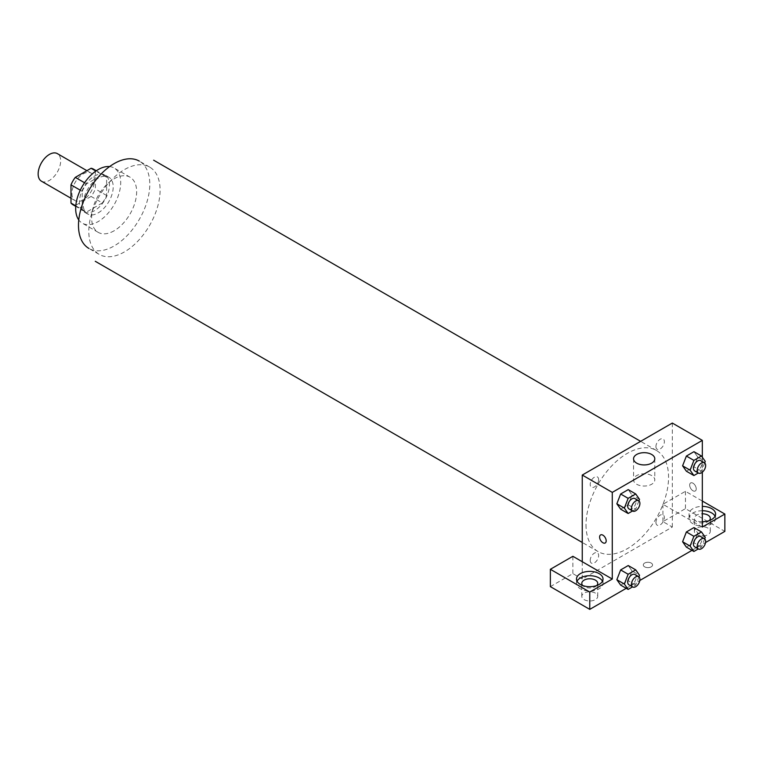 <?xml version="1.0" encoding="UTF-8"?>
<svg xmlns="http://www.w3.org/2000/svg" width="763" height="763" viewBox="0 0 763 763"><rect width="100%" height="100%" fill="white"/><g stroke="black" fill="none" stroke-linecap="round" stroke-linejoin="round"><path stroke-width="0.57" stroke-dasharray="3.81 2.86" d="M41.45 181.203A15.918 9.194 120 0 0 57.368 172.009A15.918 9.194 120 0 0 57.368 153.63M71.922 193.411A15.918 9.194 120 0 0 75.222 200.698A15.918 9.194 120 0 0 91.14 191.503A15.918 9.194 120 0 0 91.14 173.125A15.918 9.194 120 0 0 78.875 177.388A15.918 9.194 120 0 0 71.922 193.411M95.375 170.75L95.375 188.995A20.544 11.865 120 0 1 91.074 196.434L102.337 202.929A20.544 11.865 120 0 0 106.629 195.49L106.629 177.254L95.375 170.75A20.544 11.865 120 0 0 93.458 169.119M91.074 196.434L75.279 205.552A20.544 11.865 120 0 1 72.905 204.703M102.337 202.929L86.543 212.057L75.279 205.552M75.795 205.848L82.242 209.577L82.242 191.332L80.268 190.197M82.242 209.577A20.544 11.865 120 0 0 84.159 211.208A20.544 11.865 120 0 0 86.543 212.057M106.629 177.254A20.544 11.865 120 0 0 104.712 175.614A20.544 11.865 120 0 0 102.337 174.765L95.89 171.046M82.242 191.332A20.544 11.865 120 0 1 86.543 183.893L102.337 174.765M94.44 210.741A21.23 12.256 -60 0 1 83.825 211.799A21.23 12.256 -60 0 1 83.825 187.288A21.23 12.256 -60 0 1 105.046 175.032A21.23 12.256 -60 0 1 108.308 192.038A21.23 12.256 -60 0 1 94.44 210.741M98.189 212.906A21.23 12.256 120 0 0 112.056 194.203A21.23 12.256 120 0 0 108.804 177.197A21.23 12.256 120 0 0 92.447 182.882A21.23 12.256 120 0 0 83.177 204.246A21.23 12.256 120 0 0 87.573 213.964A21.23 12.256 120 0 0 98.189 212.906M86.543 183.893L84.559 182.748M106.629 195.49L95.375 188.995M109.595 166.582A31.836 18.379 -60 0 1 114.107 168.003A31.836 18.379 -60 0 1 118.99 193.516A31.836 18.379 -60 0 1 98.189 221.575A31.836 18.379 -60 0 1 82.27 223.149A31.836 18.379 -60 0 1 78.78 219.954M114.135 230.779A31.836 18.379 -60 0 1 98.217 232.362A31.836 18.379 -60 0 1 98.217 195.595A31.836 18.379 -60 0 1 130.053 177.207A31.836 18.379 -60 0 1 134.937 202.729A31.836 18.379 -60 0 1 114.135 230.779M149.662 167.087L139.343 161.127A50.415 29.108 -60 0 1 147.068 201.527A50.415 29.108 -60 0 1 114.135 245.953A50.415 29.108 -60 0 1 88.928 248.442L99.247 254.403A50.415 29.108 120 0 0 124.455 251.904A50.415 29.108 120 0 0 157.388 207.479A50.415 29.108 120 0 0 149.662 167.087A50.415 29.108 120 0 0 110.816 180.593A50.415 29.108 120 0 0 88.804 231.323A50.415 29.108 120 0 0 99.247 254.403M586.013 524.877A58.379 33.706 120 0 0 598.097 551.601A58.379 33.706 120 0 0 656.476 517.905A58.379 33.706 120 0 0 656.476 450.494A58.379 33.706 120 0 0 611.487 466.136A58.379 33.706 120 0 0 586.013 524.877M655.942 446.546A5.961 3.443 120 0 0 662.265 447.118A5.961 3.443 120 0 0 662.265 438.677A5.961 3.443 120 0 0 655.942 446.546M598.631 479.631A5.961 3.443 -60 0 1 592.307 487.509A5.961 3.443 -60 0 1 592.307 479.069A5.961 3.443 -60 0 1 598.631 479.631M582.255 561.711L582.255 579.041L672.317 527.052L662.933 521.634L685.451 508.635L724.85 531.382M672.317 423.055L672.317 527.052M655.942 522.464A5.961 3.443 120 0 0 662.265 523.027A5.961 3.443 120 0 0 662.265 514.596A5.961 3.443 120 0 0 655.942 522.464M590.2 560.423A5.961 3.443 120 0 0 596.523 560.986A5.961 3.443 120 0 0 596.523 552.546A5.961 3.443 120 0 0 590.2 560.423M644.64 566.852A4.645 2.68 0 0 0 649.704 567.434A4.645 2.68 0 0 0 652.565 564.963A4.645 2.68 0 0 0 647.921 562.283A4.645 2.68 0 0 0 643.285 564.963A4.645 2.68 0 0 0 644.64 566.852A4.645 2.68 180 0 1 643.285 564.954A4.645 2.68 180 0 1 647.921 562.274A4.645 2.68 180 0 1 652.565 564.954A4.645 2.68 180 0 1 649.704 567.434A4.645 2.68 180 0 1 644.64 566.852M696.705 534.634A7.964 4.597 0 0 0 705.384 535.626A7.964 4.597 0 0 0 710.296 531.382A7.964 4.597 0 0 0 702.332 526.785A7.964 4.597 0 0 0 694.378 531.382A7.964 4.597 0 0 0 696.705 534.634M584.134 599.623A7.964 4.597 0 0 0 592.803 600.624A7.964 4.597 0 0 0 597.725 596.37A7.964 4.597 0 0 0 589.761 591.783A7.964 4.597 0 0 0 581.797 596.37A7.964 4.597 0 0 0 584.134 599.623M626.232 588.321L639.814 580.481M691.974 550.361L705.556 542.522M550.361 586.623L572.879 573.623L582.255 579.041M709.352 520.547A7.964 4.597 180 0 1 696.705 521.634A7.964 4.597 180 0 1 694.378 518.382A7.964 4.597 180 0 1 702.332 513.785M702.332 510.724A13.267 7.659 0 0 0 692.957 512.965A13.267 7.659 0 0 0 689.065 518.382A13.267 7.659 0 0 0 702.332 526.041A13.267 7.659 0 0 0 715.599 518.382A13.267 7.659 0 0 0 715.065 516.217M702.332 521.711A13.267 7.659 180 0 1 689.065 514.052A13.267 7.659 180 0 1 692.957 508.635A13.267 7.659 180 0 1 702.332 506.394M596.78 585.545A7.964 4.597 180 0 1 584.134 586.623A7.964 4.597 180 0 1 582.741 585.545M577.038 581.206A13.267 7.659 0 0 0 576.494 583.38A13.267 7.659 0 0 0 589.761 591.039A13.267 7.659 0 0 0 603.028 583.38A13.267 7.659 0 0 0 602.484 581.206M572.879 556.294L572.879 573.623M702.332 527.052L662.933 504.295L685.451 491.305L702.332 501.053M685.451 491.305L685.451 508.635M662.933 504.295L662.933 521.634M682.599 541.74L686.395 531.964M705.27 537.314L697.764 532.984L693.968 527.586L697.773 532.975M697.764 532.984L693.958 542.751L686.385 547.128L693.968 542.751L697.764 532.984M697.773 457.056L693.968 451.677L697.764 457.066L693.958 466.842L686.385 471.219L693.968 466.842L697.764 457.066L705.27 461.405M682.599 465.821L686.395 456.055M639.518 499.355L632.022 495.025L628.216 504.791M638.917 500.91L635.732 509.131L628.226 504.801L620.643 509.179L628.226 504.801L632.022 495.025L628.226 489.627L632.022 495.015M616.847 503.78L620.653 494.014M616.847 579.699L620.653 569.923M632.022 570.934L628.226 565.545L632.022 570.924L628.216 580.71L620.643 585.087L628.226 580.71L632.022 570.934L639.518 575.273M702.332 457.237L702.332 472.183M651.678 475.578A10.615 6.123 0 0 0 640.109 474.252A10.615 6.123 0 0 0 633.557 479.917A10.615 6.123 0 0 0 644.172 486.041A10.615 6.123 0 0 0 654.788 479.917A10.615 6.123 0 0 0 651.678 475.578M605.221 542.979L605.221 542.979A4.645 2.68 -120 0 0 605.221 537.619A4.645 2.68 -120 0 0 600.576 534.939L600.576 534.939M692.957 483.179A4.645 2.68 -120 0 0 690.629 482.95A4.645 2.68 -120 0 0 690.629 488.31A4.645 2.68 -120 0 0 695.274 490.99A4.645 2.68 -120 0 0 695.99 487.271A4.645 2.68 -120 0 0 692.957 483.179A4.645 2.68 60 0 1 695.98 487.271A4.645 2.68 60 0 1 695.274 490.99A4.645 2.68 60 0 1 690.629 488.31A4.645 2.68 60 0 1 690.629 482.95A4.645 2.68 60 0 1 692.947 483.179M635.732 509.131L632.537 510.972M628.96 508.902A5.961 3.443 120 0 0 634.921 505.459A5.961 3.443 120 0 0 634.921 498.573M704.669 462.95L701.474 471.172L698.288 473.012M694.702 470.943A5.961 3.443 120 0 0 700.663 467.5A5.961 3.443 120 0 0 700.663 460.614M701.474 471.172L693.968 466.842M638.917 576.818L635.732 585.04L632.537 586.881M628.96 584.811A5.961 3.443 120 0 0 634.921 581.368A5.961 3.443 120 0 0 634.921 574.482M635.732 585.04L628.226 580.71M704.669 538.859L701.474 547.09L698.288 548.931M694.702 546.861A5.961 3.443 120 0 0 700.663 543.418A5.961 3.443 120 0 0 700.663 536.523M701.474 547.09L693.968 542.751M70.988 198.256L75.222 200.698M86.906 170.683L91.14 173.125M108.804 177.197L105.046 175.032M87.573 213.964L83.825 211.799M104.712 175.614L96.3 170.759M84.159 211.208L75.756 206.353M130.053 177.207L114.107 168.003M98.217 232.362L82.27 223.149M656.476 450.494L640.634 441.348M598.097 551.601L582.255 542.455M710.296 531.382L710.296 518.382M694.378 531.382L694.378 518.382M689.065 514.052L689.065 518.382M715.599 514.052L715.599 518.382M597.725 596.37L597.725 583.38M581.797 596.37L581.797 583.38M576.494 579.041L576.494 583.38M603.028 579.041L603.028 583.38M633.557 458.801L633.557 479.917M654.788 458.801L654.788 479.917"/><path stroke-width="1.14" d="M86.906 170.683L57.368 153.63A15.918 9.194 120 0 0 45.103 157.893A15.918 9.194 120 0 0 38.15 173.916A15.918 9.194 120 0 0 41.45 181.203L70.988 198.256M84.559 182.748L75.279 177.388L91.074 168.27A20.544 11.865 120 0 1 93.458 169.119L96.3 170.759M75.795 205.848L70.988 203.072A20.544 11.865 120 0 0 72.905 204.703L75.756 206.353M70.988 203.072L70.988 184.837A20.544 11.865 120 0 1 75.279 177.388M80.268 190.197L70.988 184.837M95.89 171.046L91.074 168.27M78.78 219.954A31.836 18.379 -60 0 1 82.27 186.391A31.836 18.379 -60 0 1 109.595 166.582M88.928 248.442A50.415 29.108 -60 0 1 88.928 190.235A50.415 29.108 -60 0 1 139.343 161.127M582.255 561.711L572.879 556.294L550.361 569.293L589.761 592.04L612.279 579.041L582.255 561.711L582.255 475.053L672.317 423.055L702.332 440.385L702.332 457.237M550.361 569.293L550.361 586.623L589.761 609.37L626.232 588.321M639.814 580.481L691.974 550.361M705.556 542.522L724.85 531.382L724.85 514.052L702.332 527.052L702.332 472.183M702.332 513.785A7.964 4.597 180 0 1 707.969 515.13A7.964 4.597 180 0 1 710.296 518.382A7.964 4.597 180 0 1 709.352 520.547M715.065 516.217A13.267 7.659 0 0 0 702.332 510.724M702.332 506.394A13.267 7.659 180 0 1 715.599 514.052A13.267 7.659 180 0 1 702.332 521.711M582.741 585.545A7.964 4.597 180 0 1 581.797 583.38A7.964 4.597 180 0 1 589.761 578.783A7.964 4.597 180 0 1 597.725 583.38A7.964 4.597 180 0 1 596.78 585.545M602.484 581.206A13.267 7.659 0 0 0 580.376 577.963A13.267 7.659 0 0 0 577.038 581.206M580.376 573.623A13.267 7.659 180 0 1 594.835 571.964A13.267 7.659 180 0 1 603.028 579.041A13.267 7.659 180 0 1 589.761 586.699A13.267 7.659 180 0 1 576.494 579.041A13.267 7.659 180 0 1 580.376 573.623M589.761 592.04L589.761 609.37M702.332 501.053L724.85 514.052M693.891 536.303L686.385 531.964L693.968 527.586L686.385 531.964L682.599 541.74L686.385 547.128L682.599 541.74L690.095 546.07L693.891 536.303L701.474 531.925L705.27 537.314L704.669 538.859M698.288 473.012L693.891 475.549L686.385 471.219L682.589 465.831L686.385 456.055L693.968 451.677L686.385 456.055L693.891 460.385L701.474 456.007L705.27 461.405L704.669 462.95M632.537 510.972L628.149 513.509L620.643 509.179L616.847 503.79L620.643 494.004L628.226 489.627L620.643 494.004L628.149 498.344L635.732 493.966L639.518 499.355L638.917 500.91M628.149 574.253L620.643 569.923L628.226 565.545L620.643 569.923L616.847 579.699L620.643 585.087L616.847 579.699L624.353 584.029L628.149 574.253L635.732 569.875L639.518 575.273L638.917 576.818M612.279 579.041L612.279 492.383L702.332 440.385M651.678 454.471A10.615 6.123 180 0 1 654.788 458.801A10.615 6.123 180 0 1 644.172 464.934A10.615 6.123 180 0 1 633.557 458.801A10.615 6.123 180 0 1 640.109 453.146A10.615 6.123 180 0 1 651.678 454.471M612.279 492.383L582.255 475.053M600.576 534.939A4.645 2.68 -120 0 0 599.861 538.659A4.645 2.68 -120 0 0 602.894 542.751A4.645 2.68 60 0 1 599.861 538.659A4.645 2.68 60 0 1 600.576 534.939A4.645 2.68 60 0 1 605.221 537.619A4.645 2.68 60 0 1 605.221 542.979A4.645 2.68 60 0 1 602.894 542.751A4.645 2.68 -120 0 0 605.221 542.979M628.149 513.509L624.353 508.11L628.149 498.344M638.679 500.738L634.921 498.573A5.961 3.443 120 0 0 630.324 500.166A5.961 3.443 120 0 0 627.72 506.174A5.961 3.443 120 0 0 628.96 508.902L632.708 511.067A5.961 3.443 120 0 0 638.679 507.624A5.961 3.443 120 0 0 638.679 500.738A5.961 3.443 120 0 0 634.082 502.331A5.961 3.443 120 0 0 631.478 508.339A5.961 3.443 120 0 0 632.708 511.067M620.643 509.179L616.847 503.78L624.353 508.11M635.732 493.966L628.226 489.627M693.891 475.549L690.095 470.161L693.891 460.385M704.421 462.779L700.663 460.614A5.961 3.443 120 0 0 696.066 462.216A5.961 3.443 120 0 0 693.462 468.215A5.961 3.443 120 0 0 694.702 470.943L698.45 473.108A5.961 3.443 120 0 0 704.421 469.665A5.961 3.443 120 0 0 704.421 462.779A5.961 3.443 120 0 0 699.824 464.381A5.961 3.443 120 0 0 697.22 470.38A5.961 3.443 120 0 0 698.45 473.108M686.385 471.219L682.599 465.821L690.095 470.161M701.474 456.007L693.968 451.677M632.537 586.881L628.149 589.418L624.353 584.029M638.679 576.647L634.921 574.482A5.961 3.443 120 0 0 630.324 576.084A5.961 3.443 120 0 0 627.72 582.083A5.961 3.443 120 0 0 628.96 584.811L632.708 586.985A5.961 3.443 120 0 0 638.679 583.533A5.961 3.443 120 0 0 638.679 576.647A5.961 3.443 120 0 0 634.082 578.249A5.961 3.443 120 0 0 631.478 584.248A5.961 3.443 120 0 0 632.708 586.985M628.149 589.418L620.643 585.087M635.732 569.875L628.226 565.545M698.288 548.931L693.891 551.468L690.095 546.07M704.421 538.697L700.663 536.523A5.961 3.443 120 0 0 696.066 538.125A5.961 3.443 120 0 0 693.462 544.124A5.961 3.443 120 0 0 694.702 546.861L698.45 549.026A5.961 3.443 120 0 0 704.421 545.583A5.961 3.443 120 0 0 704.421 538.697A5.961 3.443 120 0 0 699.824 540.29A5.961 3.443 120 0 0 697.22 546.298A5.961 3.443 120 0 0 698.45 549.026M693.891 551.468L686.385 547.128M701.474 531.925L693.968 527.586M640.634 441.348L153.64 160.192M582.255 542.455L95.27 261.299"/></g></svg>
